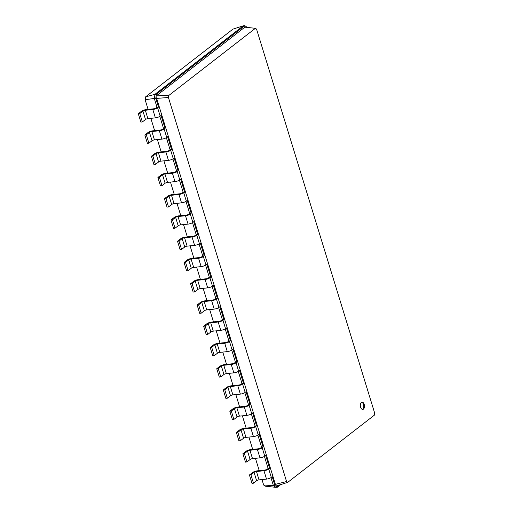 <?xml version="1.0" encoding="UTF-8"?>
<svg xmlns="http://www.w3.org/2000/svg" width="513" height="513" viewBox="0 0 513 513"><rect width="100%" height="100%" fill="white"/><g stroke="black" fill="none" stroke-linecap="round" stroke-linejoin="round"><path stroke-width="0.77" d="M269.633 468.337L268.139 468.491L267.241 469.19A1.821 0.494 162.9 0 1 264.843 470.043L257.366 470.825A3.642 0.994 -17.1 0 0 252.576 472.531L249.421 474.974L250.921 474.82L254.07 472.377A1.821 0.494 162.9 0 1 256.468 471.524L263.945 470.742A3.642 0.994 -17.1 0 0 268.735 469.036L269.633 468.337L265.67 455.454L264.772 456.153L262.194 447.785L263.098 447.086L259.136 434.203L258.231 434.902L255.66 426.534L256.558 425.841L252.595 412.952L251.697 413.651L249.119 405.289L250.023 404.59L246.06 391.708L245.156 392.4L242.585 384.038L243.483 383.339L239.52 370.457L238.622 371.155L236.044 362.787L236.948 362.088L232.985 349.206L232.081 349.904L229.51 341.536L230.408 340.837L226.445 327.954L225.547 328.653L222.975 320.285L223.873 319.586L219.91 306.703L219.006 307.402L216.435 299.041L217.339 298.342L213.37 285.452L212.472 286.151L209.9 277.789L210.798 277.091L206.835 264.208L205.937 264.907L203.36 256.538L204.264 255.84L200.294 242.957L199.397 243.656L196.825 235.287L197.723 234.588L193.76 221.706L192.862 222.405L190.285 214.036L191.189 213.337L187.226 200.455L186.322 201.154L183.75 192.785L184.648 192.093L180.685 179.204L179.787 179.903L177.209 171.541L178.114 170.842L174.151 157.959L173.247 158.652L170.675 150.29L171.573 149.591L167.61 136.708L166.712 137.407L164.134 129.039L165.039 128.34L161.076 115.457L160.171 116.156L157.6 107.788L158.498 107.089L155.798 98.304L156.471 94.155L244.804 25.65L247.304 27.433M249.421 474.974L251.998 483.342L253.493 483.188L256.641 480.739A1.821 0.494 162.9 0 1 259.039 479.886L266.516 479.11A3.642 0.994 -17.1 0 0 271.306 477.404L272.211 476.705L274.91 485.49L275.391 484.336L156.664 98.413L168.418 97.476L168.732 95.527L255.391 28.318L256.551 29.119L374.708 413.196L374.394 415.139L287.735 482.348L286.575 481.547L168.418 97.476M263.663 485.029L273.416 485.644L275.891 487.35L265.356 486.196L263.663 485.029L261.983 479.578M259.232 470.626L255.448 458.333M252.691 449.382L248.908 437.082M246.157 428.131L242.373 415.831M239.616 406.88L235.839 394.58M233.082 385.629L229.298 373.329M226.547 364.377L222.764 352.085M220.006 343.133L216.223 330.834M213.472 321.882L209.689 309.583M206.931 300.631L203.148 288.332M200.397 279.38L196.614 267.081M193.856 258.129L190.073 245.836M187.322 236.878L183.539 224.585M180.781 215.633L176.998 203.334M174.247 194.382L170.463 182.083M167.706 173.131L163.923 160.832M161.172 151.88L157.388 139.581M154.631 130.629L150.848 118.336M148.097 109.384L145.121 99.702L154.304 98.464L154.977 94.309L243.309 25.804L244.804 25.65L244.855 27.17L255.391 28.318M158.498 107.089L157.004 107.249L154.304 98.464L156.664 98.413L157.196 95.149L168.732 95.527M165.039 128.34L163.544 128.494L159.819 116.4M171.573 149.591L170.079 149.745L166.359 137.651M178.114 170.842L176.619 170.996L172.894 158.902M184.648 192.093L183.154 192.247L179.435 180.146M191.189 213.337L189.688 213.498L185.969 201.397M197.723 234.588L196.229 234.742L192.51 222.648M204.264 255.84L202.763 255.993L199.044 243.899M210.798 277.091L209.304 277.244L205.585 265.15M219.006 307.402A3.642 0.994 -17.1 0 1 214.216 309.108L206.739 309.89A1.821 0.494 162.9 0 0 204.347 310.743L201.192 313.186L199.698 313.34L197.127 304.978L200.275 302.529A3.642 0.994 -17.1 0 1 205.065 300.823L212.542 300.047A1.821 0.494 162.9 0 0 214.941 299.194L215.838 298.495L212.119 286.395M225.547 328.653A3.642 0.994 -17.1 0 1 220.757 330.359L213.28 331.141A1.821 0.494 162.9 0 0 210.881 331.994L207.733 334.438L206.239 334.591L203.661 326.223L206.816 323.78A3.642 0.994 -17.1 0 1 211.606 322.074L219.083 321.298A1.821 0.494 162.9 0 0 221.475 320.445L222.379 319.746L218.653 307.646M232.081 349.904A3.642 0.994 -17.1 0 1 227.291 351.61L219.814 352.386A1.821 0.494 162.9 0 0 217.422 353.239L214.267 355.689L212.773 355.842L210.202 347.474L213.35 345.031A3.642 0.994 -17.1 0 1 218.14 343.325L225.617 342.549A1.821 0.494 162.9 0 0 228.016 341.69L228.913 340.998L225.194 328.897M238.622 371.155A3.642 0.994 -17.1 0 1 233.832 372.861L226.355 373.637A1.821 0.494 162.9 0 0 223.957 374.49L220.808 376.933L219.314 377.093L216.736 368.725L219.891 366.282A3.642 0.994 -17.1 0 1 224.681 364.576L232.158 363.794A1.821 0.494 162.9 0 0 234.55 362.941L235.454 362.242L231.729 350.148M245.156 392.4A3.642 0.994 -17.1 0 1 240.366 394.112L232.889 394.888A1.821 0.494 162.9 0 0 230.497 395.741L227.342 398.184L225.848 398.345L223.277 389.976L226.425 387.533A3.642 0.994 -17.1 0 1 231.216 385.821L238.692 385.045A1.821 0.494 162.9 0 0 241.091 384.192L241.989 383.493L238.269 371.399M251.697 413.651A3.642 0.994 -17.1 0 1 246.907 415.363L239.43 416.139A1.821 0.494 162.9 0 0 237.032 416.992L233.883 419.435L232.383 419.589L229.811 411.227L232.966 408.784A3.642 0.994 -17.1 0 1 237.756 407.072L245.233 406.296A1.821 0.494 162.9 0 0 247.625 405.443L248.529 404.744L244.804 392.644M258.231 434.902A3.642 0.994 -17.1 0 1 253.441 436.608L245.964 437.39A1.821 0.494 162.9 0 0 243.572 438.243L240.417 440.686L238.923 440.84L236.352 432.478L239.5 430.029A3.642 0.994 -17.1 0 1 244.291 428.323L251.768 427.547A1.821 0.494 162.9 0 0 254.166 426.694L255.064 425.995L251.344 413.895M264.772 456.153A3.642 0.994 -17.1 0 1 259.976 457.859L252.505 458.635A1.821 0.494 162.9 0 0 250.107 459.494L246.958 461.937L245.458 462.091L242.886 453.723L246.035 451.28A3.642 0.994 -17.1 0 1 250.831 449.574L258.308 448.798A1.821 0.494 162.9 0 0 260.7 447.939L261.604 447.246L257.879 435.146M268.139 468.491L264.419 456.397M275.891 487.35L277.386 487.196L274.91 485.49L273.416 485.644L270.954 477.648M253.493 483.188L250.921 474.82M145.121 99.702L145.583 96.867L232.915 29.138L243.309 25.804M145.583 96.867L154.977 94.309L156.471 94.155L157.196 95.149L244.855 27.17M157.004 107.249L156.106 107.942A1.821 0.494 162.9 0 1 153.708 108.801L146.231 109.577A3.642 0.994 -17.1 0 0 141.441 111.283L138.292 113.726L139.786 113.572L142.935 111.129A1.821 0.494 162.9 0 1 145.333 110.276L152.81 109.493A3.642 0.994 -17.1 0 0 157.6 107.788M163.544 128.494L162.64 129.193A1.821 0.494 162.9 0 1 160.248 130.046L152.771 130.828A3.642 0.994 -17.1 0 0 147.981 132.534L144.826 134.977L146.32 134.823L149.475 132.38A1.821 0.494 162.9 0 1 151.867 131.527L159.344 130.744A3.642 0.994 -17.1 0 0 164.134 129.039M261.604 447.246L263.098 447.086M170.079 149.745L169.181 150.444A1.821 0.494 162.9 0 1 166.783 151.297L159.306 152.072A3.642 0.994 -17.1 0 0 154.516 153.785L151.367 156.228L152.861 156.074L156.01 153.624A1.821 0.494 162.9 0 1 158.408 152.771L165.885 151.995A3.642 0.994 -17.1 0 0 170.675 150.29M255.064 425.995L256.558 425.841M176.619 170.996L175.715 171.695A1.821 0.494 162.9 0 1 173.323 172.548L165.846 173.323A3.642 0.994 -17.1 0 0 161.05 175.036L157.901 177.479L159.396 177.318L162.55 174.875A1.821 0.494 162.9 0 1 164.942 174.022L172.419 173.247A3.642 0.994 -17.1 0 0 177.209 171.541M248.529 404.744L250.023 404.59M183.154 192.247L182.256 192.946A1.821 0.494 162.9 0 1 179.858 193.799L172.381 194.574A3.642 0.994 -17.1 0 0 167.591 196.28L164.436 198.73L165.936 198.569L169.085 196.126A1.821 0.494 162.9 0 1 171.483 195.273L178.96 194.498A3.642 0.994 -17.1 0 0 183.75 192.785M241.989 383.493L243.483 383.339M189.688 213.498L188.79 214.197A1.821 0.494 162.9 0 1 186.392 215.05L178.922 215.826A3.642 0.994 -17.1 0 0 174.125 217.531L170.976 219.974L172.471 219.821L175.626 217.377A1.821 0.494 162.9 0 1 178.017 216.524L185.494 215.749A3.642 0.994 -17.1 0 0 190.285 214.036M235.454 362.242L236.948 362.088M196.229 234.742L195.331 235.441A1.821 0.494 162.9 0 1 192.933 236.294L185.456 237.077A3.642 0.994 -17.1 0 0 180.666 238.782L177.511 241.225L179.011 241.072L182.16 238.628A1.821 0.494 162.9 0 1 184.558 237.775L192.035 236.993A3.642 0.994 -17.1 0 0 196.825 235.287M228.913 340.998L230.408 340.837M202.763 255.993L201.865 256.692A1.821 0.494 162.9 0 1 199.467 257.545L191.997 258.328A3.642 0.994 -17.1 0 0 187.2 260.033L184.052 262.476L185.546 262.323L188.694 259.879A1.821 0.494 162.9 0 1 191.093 259.02L198.569 258.244A3.642 0.994 -17.1 0 0 203.36 256.538M222.379 319.746L223.873 319.586M209.304 277.244L208.4 277.943A1.821 0.494 162.9 0 1 206.008 278.796L198.531 279.572A3.642 0.994 -17.1 0 0 193.741 281.284L190.586 283.727L192.08 283.574L195.235 281.124A1.821 0.494 162.9 0 1 197.633 280.271L205.104 279.495A3.642 0.994 -17.1 0 0 209.9 277.789M215.838 298.495L217.339 298.342M280.752 484.586L277.386 487.196L277.341 485.676L275.391 484.336L286.575 481.547M138.292 113.726L140.863 122.094L142.357 121.94L145.512 119.497A1.821 0.494 162.9 0 1 147.904 118.638L155.381 117.862A3.642 0.994 -17.1 0 0 160.171 116.156M242.886 453.723L244.38 453.569L247.535 451.126A1.821 0.494 162.9 0 1 249.927 450.273L257.404 449.497A3.642 0.994 -17.1 0 0 262.194 447.785M144.826 134.977L147.398 143.345L148.898 143.185L152.047 140.742A1.821 0.494 162.9 0 1 154.445 139.889L161.922 139.113A3.642 0.994 -17.1 0 0 166.712 137.407M236.352 432.478L237.846 432.318L240.995 429.875A1.821 0.494 162.9 0 1 243.393 429.022L250.87 428.246A3.642 0.994 -17.1 0 0 255.66 426.534M151.367 156.228L153.938 164.596L155.433 164.436L158.588 161.993A1.821 0.494 162.9 0 1 160.979 161.14L168.456 160.364A3.642 0.994 -17.1 0 0 173.247 158.652M229.811 411.227L231.305 411.067L234.46 408.624A1.821 0.494 162.9 0 1 236.852 407.771L244.329 406.995A3.642 0.994 -17.1 0 0 249.119 405.289M157.901 177.479L160.473 185.841L161.973 185.687L165.122 183.244A1.821 0.494 162.9 0 1 167.52 182.391L174.991 181.615A3.642 0.994 -17.1 0 0 179.787 179.903M223.277 389.976L224.771 389.822L227.919 387.373A1.821 0.494 162.9 0 1 230.318 386.52L237.795 385.744A3.642 0.994 -17.1 0 0 242.585 384.038M164.436 198.73L167.014 207.092L168.508 206.938L171.656 204.495A1.821 0.494 162.9 0 1 174.054 203.642L181.531 202.859A3.642 0.994 -17.1 0 0 186.322 201.154M216.736 368.725L218.23 368.571L221.385 366.128A1.821 0.494 162.9 0 1 223.777 365.275L231.254 364.493A3.642 0.994 -17.1 0 0 236.044 362.787M170.976 219.974L173.548 228.343L175.042 228.189L178.197 225.746A1.821 0.494 162.9 0 1 180.595 224.886L188.066 224.11A3.642 0.994 -17.1 0 0 192.862 222.405M210.202 347.474L211.696 347.32L214.844 344.877A1.821 0.494 162.9 0 1 217.243 344.024L224.72 343.242A3.642 0.994 -17.1 0 0 229.51 341.536M177.511 241.225L180.089 249.594L181.583 249.44L184.731 246.99A1.821 0.494 162.9 0 1 187.13 246.137L194.607 245.361A3.642 0.994 -17.1 0 0 199.397 243.656M203.661 326.223L205.155 326.069L208.31 323.626A1.821 0.494 162.9 0 1 210.702 322.773L218.179 321.997A3.642 0.994 -17.1 0 0 222.975 320.285M184.052 262.476L186.623 270.845L188.117 270.684L191.272 268.241A1.821 0.494 162.9 0 1 193.664 267.388L201.141 266.613A3.642 0.994 -17.1 0 0 205.937 264.907M197.127 304.978L198.621 304.818L201.769 302.375A1.821 0.494 162.9 0 1 204.168 301.522L211.645 300.746A3.642 0.994 -17.1 0 0 216.435 299.041M190.586 283.727L193.164 292.089L194.658 291.935L197.806 289.492A1.821 0.494 162.9 0 1 200.205 288.639L207.682 287.864A3.642 0.994 -17.1 0 0 212.472 286.151M277.341 485.676L287.735 482.348M361.364 402.449A3.642 2.052 84.1 0 0 360.447 406.61A3.642 2.052 84.1 0 0 362.774 409.412A3.642 2.052 84.1 0 0 364.435 405.578A3.642 2.052 84.1 0 0 362.018 402.173A3.642 2.052 84.1 0 0 361.364 402.449M246.958 461.937L244.38 453.569M142.357 121.94L139.786 113.572M148.898 143.185L146.32 134.823M240.417 440.686L237.846 432.318M155.433 164.436L152.861 156.074M233.883 419.435L231.305 411.067M161.973 185.687L159.396 177.318M227.342 398.184L224.771 389.822M168.508 206.938L165.936 198.569M220.808 376.933L218.23 368.571M175.042 228.189L172.471 219.821M214.267 355.689L211.696 347.32M181.583 249.44L179.011 241.072M207.733 334.438L205.155 326.069M188.117 270.684L185.546 262.323M201.192 313.186L198.621 304.818M194.658 291.935L192.08 283.574M362.39 409.387A3.642 2.052 84.1 0 0 363.691 405.655A3.642 2.052 84.1 0 0 361.652 402.275M271.306 477.404L268.735 469.036M266.516 479.11L263.945 470.742M259.039 479.886L256.468 471.524M256.641 480.739L254.07 472.377M259.976 457.859L257.404 449.497M252.505 458.635L249.927 450.273M250.107 459.494L247.535 451.126M155.381 117.862L152.81 109.493M147.904 118.638L145.333 110.276M145.512 119.497L142.935 111.129M161.922 139.113L159.344 130.744M154.445 139.889L151.867 131.527M152.047 140.742L149.475 132.38M253.441 436.608L250.87 428.246M245.964 437.39L243.393 429.022M243.572 438.243L240.995 429.875M168.456 160.364L165.885 151.995M160.979 161.14L158.408 152.771M158.588 161.993L156.01 153.624M246.907 415.363L244.329 406.995M239.43 416.139L236.852 407.771M237.032 416.992L234.46 408.624M174.991 181.615L172.419 173.247M167.52 182.391L164.942 174.022M165.122 183.244L162.55 174.875M240.366 394.112L237.795 385.744M232.889 394.888L230.318 386.52M230.497 395.741L227.919 387.373M181.531 202.859L178.96 194.498M174.054 203.642L171.483 195.273M171.656 204.495L169.085 196.126M233.832 372.861L231.254 364.493M226.355 373.637L223.777 365.275M223.957 374.49L221.385 366.128M188.066 224.11L185.494 215.749M180.595 224.886L178.017 216.524M178.197 225.746L175.626 217.377M227.291 351.61L224.72 343.242M219.814 352.386L217.243 344.024M217.422 353.239L214.844 344.877M194.607 245.361L192.035 236.993M187.13 246.137L184.558 237.775M184.731 246.99L182.16 238.628M220.757 330.359L218.179 321.997M213.28 331.141L210.702 322.773M210.881 331.994L208.31 323.626M201.141 266.613L198.569 258.244M193.664 267.388L191.093 259.02M191.272 268.241L188.694 259.879M214.216 309.108L211.645 300.746M206.739 309.89L204.168 301.522M204.347 310.743L201.769 302.375M207.682 287.864L205.104 279.495M200.205 288.639L197.633 280.271M197.806 289.492L195.235 281.124"/></g></svg>
